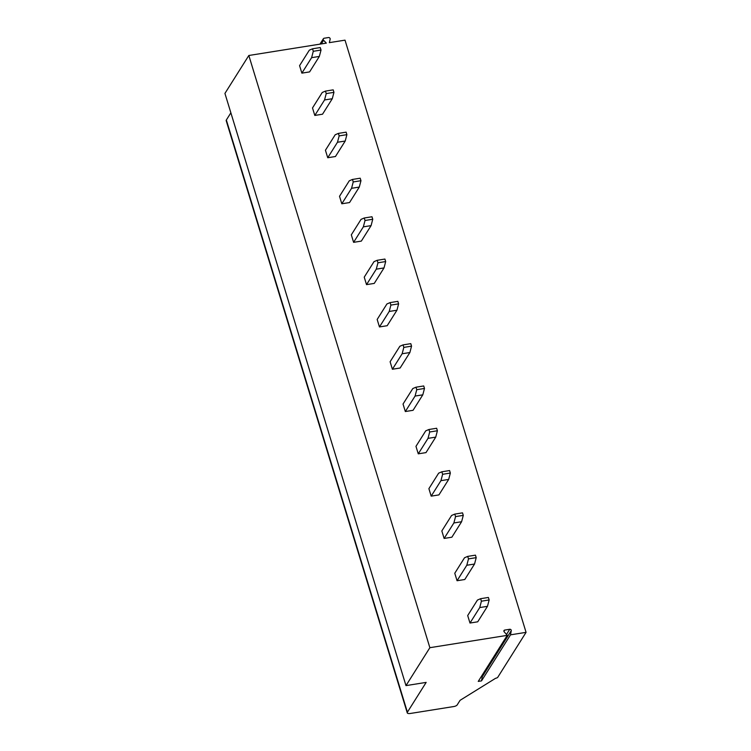 <?xml version="1.0" encoding="UTF-8"?>
<svg xmlns="http://www.w3.org/2000/svg" width="751" height="751" viewBox="0 0 751 751"><rect width="100%" height="100%" fill="white"/><g stroke="black" fill="none" stroke-linecap="round" stroke-linejoin="round"><path stroke-width="1.13" d="M507.263 635.346L429.872 647.691L405.981 685.616L426.164 682.396L407.399 712.201A4.637 1.615 163 0 0 407.258 712.868A4.637 1.615 163 0 0 410.478 713.45L453.848 706.531A2.788 0.967 163 0 0 457.152 704.964L460.081 700.317L495.585 678.294A1.859 0.648 163 0 0 497.791 677.242L526.066 632.351L510.52 634.83L511.253 630.662A1.211 1.051 32.2 0 0 509.769 629.272L504.7 630.08A1.211 1.051 32.2 0 0 504.165 631.788L507.263 635.346L478.246 681.401L481.513 680.885L482.245 676.717A1.211 1.051 32.2 0 0 481.86 675.675M510.52 634.83L481.513 680.885M429.872 647.691L248.825 55.49L224.934 93.415L405.981 685.616M526.066 632.351L345.019 40.15L329.342 42.647L330.149 39.221A1.389 1.211 32.2 0 0 328.459 37.55L324.16 38.235A1.389 1.211 32.2 0 0 323.597 40.263L326.338 43.126L248.825 55.49M333.951 92.354L333.191 89.857L325.465 91.096L322.263 92.467L312.51 107.947L314.8 115.438L322.526 114.208L332.28 98.728L324.554 99.958L326.225 93.593L333.951 92.354L332.28 98.728M346.887 134.654L346.127 132.157L338.391 133.396L335.19 134.767L325.436 150.247L327.736 157.738L335.462 156.508L345.216 141.028L337.481 142.258L339.161 135.893L346.887 134.654L345.216 141.028M360.968 180.709L360.198 178.203L352.472 179.442L349.271 180.813L339.518 196.293L341.808 203.784L349.544 202.554L359.288 187.074L351.562 188.304L353.233 181.939L360.968 180.709L359.288 187.074M372.749 219.254L371.989 216.757L364.254 217.997L361.053 219.367L351.308 234.847L353.599 242.338L361.325 241.109L371.078 225.629L363.343 226.858L365.024 220.494L372.749 219.254L371.078 225.629M385.685 261.555L384.916 259.057L377.19 260.297L373.989 261.667L364.235 277.147L366.526 284.638L374.261 283.409L384.014 267.929L376.279 269.158L377.95 262.794L385.685 261.555L384.014 267.929M398.612 303.855L397.852 301.358L390.126 302.597L386.925 303.967L377.171 319.447L379.462 326.938L387.187 325.709L396.941 310.229L389.215 311.458L390.886 305.094L398.612 303.855L396.941 310.229M411.548 346.155L410.788 343.658L403.052 344.897L399.851 346.267L390.107 361.747L392.397 369.239L400.123 368.009L409.877 352.529L402.142 353.759L403.822 347.394L411.548 346.155L409.877 352.529M424.484 388.455L423.714 385.958L415.988 387.197L412.787 388.567L403.034 404.047L405.324 411.539L413.059 410.309L422.804 394.829L415.078 396.059L416.749 389.694L424.484 388.455L422.804 394.829M437.411 430.755L436.65 428.258L428.924 429.497L425.723 430.867L415.97 446.347L418.26 453.839L425.986 452.609L435.74 437.129L428.014 438.359L429.685 431.994L437.411 430.755L435.74 437.129M450.347 473.055L449.586 470.558L441.851 471.797L438.65 473.168L428.896 488.648L431.187 496.139L438.922 494.909L448.676 479.429L440.94 480.659L442.621 474.294L450.347 473.055L448.676 479.429M463.283 515.355L462.513 512.858L454.787 514.097L451.586 515.468L441.832 530.948L444.123 538.439L451.858 537.209L461.602 521.729L453.876 522.959L455.547 516.594L463.283 515.355L461.602 521.729M476.209 557.655L475.449 555.158L467.713 556.388L464.512 557.768L454.768 573.248L457.059 580.739L464.785 579.509L474.538 564.029L466.803 565.259L468.483 558.894L476.209 557.655L474.538 564.029M489.145 599.955L488.375 597.458L480.649 598.688L477.448 600.068L467.695 615.548L469.985 623.039L477.72 621.809L487.465 606.329L479.739 607.559L481.41 601.194L489.145 599.955L487.465 606.329M321.024 50.054L320.255 47.557L312.529 48.796L309.328 50.167L299.574 65.647L301.864 73.138L309.6 71.908L319.344 56.428L311.618 57.658L313.289 51.293L321.024 50.054L319.344 56.428M311.618 57.658L301.864 73.138M312.529 48.796L313.289 51.293M324.554 99.958L314.8 115.438M325.465 91.096L326.225 93.593M337.481 142.258L327.736 157.738M338.391 133.396L339.161 135.893M351.562 188.304L341.808 203.784M352.472 179.442L353.233 181.939M363.343 226.858L353.599 242.338M364.254 217.997L365.024 220.494M376.279 269.158L366.526 284.638M377.19 260.297L377.95 262.794M389.215 311.458L379.462 326.938M390.126 302.597L390.886 305.094M402.142 353.759L392.397 369.239M403.052 344.897L403.822 347.394M415.078 396.059L405.324 411.539M415.988 387.197L416.749 389.694M428.014 438.359L418.26 453.839M428.924 429.497L429.685 431.994M440.94 480.659L431.187 496.139M441.851 471.797L442.621 474.294M453.876 522.959L444.123 538.439M454.787 514.097L455.547 516.594M466.803 565.259L457.059 580.739M467.713 556.388L468.483 558.894M479.739 607.559L469.985 623.039M480.649 598.688L481.41 601.194M230.867 112.828L226.342 120A4.637 1.615 163 0 0 226.201 120.676L407.258 712.868M407.399 712.201L226.342 120M323.597 40.263L321.287 43.933M511.253 630.662L482.245 676.717M509.769 629.272L506.493 634.473M504.7 630.08L503.912 631.328M319.964 44.14L323.362 38.742"/></g></svg>
